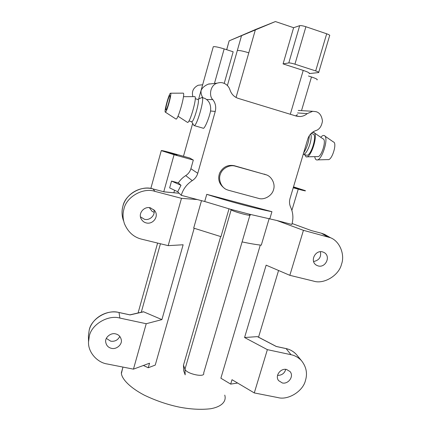 <?xml version="1.0" encoding="UTF-8"?>
<svg xmlns="http://www.w3.org/2000/svg" width="431" height="431" viewBox="0 0 431 431"><rect width="100%" height="100%" fill="white"/><g stroke="black" fill="none" stroke-linecap="round" stroke-linejoin="round"><path stroke-width="0.65" d="M293.322 187.447L299.001 188.88L293.425 187.119M173.165 154.142L177.071 155.025L168.063 152.509L173.165 154.142M178.951 193.233L163.963 191.822M178.531 193.196L178.66 192.716L177.696 191.741L181.004 185.319L178.326 182.895C180.26 179.926 182.728 177.502 185.718 175.616L192.258 180.632C194.995 178.86 196.827 176.414 197.764 173.284L215.236 111.473C216.324 107.114 215.516 103.154 212.801 99.593C208.911 96.517 209.854 85.193 217.208 83.145C219.551 82.461 221.577 82.418 223.274 83.032C226.604 84.185 228.839 86.469 229.976 89.896C231.409 94.168 234.178 97.002 238.289 98.403L296.259 116.079L300.116 116.548L297.013 116.278M169.884 95.585L169.9 95.585C171.091 95.407 166.98 110.271 165.983 109.781L165.978 109.776C164.857 109.781 168.833 95.353 169.884 95.585M324.909 136.094L333.4 141.95C337.516 142.79 331.881 160.892 327.959 159.61L317.388 159.879M165.337 112.141L165.321 112.135C163.866 112.022 169.124 92.961 170.536 93.209L170.552 93.209C172.179 92.848 166.662 112.852 165.337 112.141M320.756 137.295C322.005 135.916 323.045 135.307 323.886 135.469L324.058 135.506C329.553 136.514 321.758 161.711 316.591 159.901L316.537 159.885C315.637 159.68 315.045 158.597 314.759 156.647M183.153 93.15L183.175 93.15C185.734 92.633 178.051 120.227 175.983 119.053L165.321 112.135M314.361 132.893L323.002 138.836C326.967 139.617 321.343 157.832 317.572 156.577L306.85 156.841M311.888 132.77L313.574 132.355C318.859 133.271 311.074 158.63 306.123 156.857L304.55 154.594M194.677 96.619L194.71 96.619C197.554 96.172 189.85 123.649 187.507 122.399L177.981 116.208M89.325 336.148L88.527 341.864C87.924 352.386 97.481 362.643 107.211 363.979L133.454 369.146L146.228 323.719L119.904 318.083C108.262 314.549 91.437 324.435 89.325 336.148M291.017 354.708C294.923 355.489 298.397 357.461 301.441 360.623C306.317 366.797 307.648 373.435 305.439 380.535C303.036 391.224 288.102 400.501 277.882 397.576L254.285 392.932L267.371 349.649L291.017 354.708L286.114 348.614L276.255 346.486L257.355 336.622L244.571 337.527L267.371 349.649M311.128 133.454L312.971 134.009C317.674 134.531 310.88 156.852 306.57 155.182L306.506 155.16M299.507 110.514L298.936 110.428M209.935 83.953L209.164 83.889M206.756 194.338L271.934 211.686C257.522 209.03 227.994 201.196 206.756 194.338L204.714 201.498L230.343 209.202L248.999 214.11L276.837 220.494L303.44 230.332L330.496 237.729C340.005 241.387 345.064 254.931 341.497 264.268C338.976 275.409 323.843 284.584 313.569 281.114L289.837 275.323L266.137 265.157L244.571 337.527M282.353 382.976L278.625 380.648C274.644 375.848 280.651 368.02 286.502 369.442L290.025 371.544C294.298 376.301 288.328 384.387 282.353 382.976M204.714 201.498L197.36 199.564L181.483 198.335L154.955 191.38C143.227 187.199 126.143 196.951 123.907 209.202C122.603 213.76 122.781 218.598 124.44 223.711C128.045 232.126 133.809 237.282 141.729 239.194L168.176 245.643L183.132 244.77L161.905 319.613L146.228 323.719M115.54 333.863C110.789 332.533 104.878 337.468 105.692 341.939C106.258 345.43 108.203 347.569 111.532 348.356C116.521 349.676 122.458 344.407 121.283 339.763C120.545 336.546 118.627 334.58 115.54 333.863M153.808 209.681C155.866 214.891 149.821 220.893 144.428 219.271L140.495 216.836M150.408 207.817L154.605 210.549C159.432 216.2 152.978 224.826 146.228 222.919C144.218 222.439 142.591 221.2 141.346 219.212C137.694 213.534 144.159 205.986 150.408 207.817M143.367 365.483L148.259 367.751L149.546 363.198L133.454 369.146M106.349 338.421L110.756 341.196C114.872 341.718 117.889 340.118 119.802 336.406M129.289 314.716L130.07 314.916L143.631 311.818L161.905 319.613M285.731 369.329C284.584 373.332 281.869 375.353 277.575 375.396M237.632 383.04L230.693 384.107L232.007 379.7L254.285 392.932M242.093 241.899C249.764 243.547 256.165 244.636 261.283 245.169L269.17 218.533M224.745 395.114C226.614 401.04 222.202 406.648 210.684 408.733C201.164 409.854 190.674 409.31 179.21 407.101C167.352 404.612 155.688 400.614 144.207 395.108C129.984 387.625 122.226 379.361 121.386 373.623L122.652 368.187M201.492 200.652L193.686 228.096L220.963 236.657L229.017 208.83M318.218 265.949C325.674 268.114 331.25 256.079 323.95 252.431L322.528 251.882C315.276 249.732 309.512 261.267 316.451 265.216L318.218 265.949M313.606 261.536C319.155 260.319 321.407 257.038 320.373 251.693M310.638 133.966C313.041 138.604 306.947 154.923 303.392 154.233M226.717 49.716L229.163 40.843L255.966 29.319L275.414 21.55L293.619 27.703L299.674 25.671C300.919 25.461 302.998 25.812 305.908 26.733L326.687 33.796L315.681 70.91C318.191 71.761 319.188 72.311 318.665 72.559L309.151 73.588C310.094 73.119 308.117 72.063 303.225 70.409L283.075 63.901L288.797 62.921C289.988 62.867 292.029 63.287 294.933 64.181L315.681 70.91M293.619 27.703L283.075 63.901M228.441 190.254L226.636 189.608C221.028 187.361 218.134 179.371 220.386 174.162C222.148 168.386 229.82 164.367 235.218 166.15L265.582 174.636C271.417 175.853 275.635 183.902 273.518 189.678C272.15 195.663 264.208 200.318 258.605 198.395L228.441 190.254M321.187 233.171L311.441 230.607L292.11 223.517L311.489 230.623M303.44 230.332L289.837 275.323M230.693 384.107L220.877 378.213L260.297 245.061M275.414 21.55L229.222 40.816M181.483 198.335L168.176 245.643M148.259 367.751L155.241 365.095L194.182 228.268M195.254 98.694L197.904 99.486C200.372 99.297 193.756 122.765 191.66 121.714L188.956 120.928M141.492 312.303L143.631 311.818M141.271 312.243L160.434 243.757M258.541 337.182L278.566 270.49M257.986 336.891L257.355 336.622M183.482 365.159L183.714 370.822L185.179 374.841L184.98 369.205L183.482 365.159L220.672 236.576M309.366 135.603C308.79 142.009 306.861 147.838 303.586 153.08M318.757 72.246L329.596 35.768C330.173 35.364 329.203 34.706 326.687 33.796M295.569 115.864C297.104 115.249 297.6 114.786 297.056 114.474M317.027 79.902C317.954 79.503 316.106 78.534 311.484 76.977L308.44 75.996M298.247 110.465L300.601 110.578M224.222 83.382L233.16 51.79L224.163 48.897L214.444 83.452M213.21 46.995L213.291 46.715C214.805 46.419 218.431 47.151 224.163 48.897M177.696 191.741L169.647 187.894L171.543 181.079L181.004 185.319M171.543 181.079L178.326 182.895M224.616 188.439C219.169 184.339 217.499 179.226 219.621 173.09C222.881 167.007 227.724 164.534 234.146 165.666L266.31 174.862M269.865 218.662L271.934 211.686M276.837 220.494L291.852 224.449C293.559 218.452 293.155 212.693 290.639 207.176C289.379 204.413 289.174 201.514 290.031 198.475L307.788 139.008C309.156 134.887 311.796 132.096 315.697 130.631C319.312 129.618 321.569 126.423 322.469 121.057C321.731 115.702 319.56 112.572 315.955 111.661L312.701 111.295L307.228 113.617C305.207 115.373 302.837 116.348 300.116 116.548M197.36 199.564L181.252 195.318L179.215 193.271M181.252 195.318C183.11 189.08 186.779 184.182 192.258 180.632M201.39 97.751L201.94 97.514C205.178 97.234 196.751 127.016 194.047 125.556L193.6 124.931M194.042 125.556L203.152 128.196C204.251 129.618 208.954 118.816 210.576 110.988C211.077 105.735 209.741 101.91 206.562 99.513L205.037 98.446L201.94 97.514M202.915 97.81C201.406 95.396 200.787 93.004 201.056 90.639C202.064 87.951 204.477 85.78 208.297 84.131L212.645 83.652M174.07 154.718L161.275 150.618C161.41 150.349 164.69 151.092 171.123 152.849L189.769 158.032L193.32 160.057L174.07 154.718L163.769 191.768M293.225 187.776L298.236 189.161C303.898 190.707 306.247 191.202 305.267 190.642L293.5 186.855M200.264 93.333L201.692 88.21M208.82 83.975L209.294 84.023M193.32 160.057L190.89 168.71C190.012 171.651 188.288 173.952 185.718 175.616M174.533 190.362L173.86 192.77M192.872 96.63C191.515 91.577 193.271 87.784 198.136 85.257L202.656 84.756M183.477 156.281L192.662 123.417M248.999 214.11L250.023 214.837C252.803 216.906 233.392 211.734 231.156 209.822L230.343 209.202M154.109 212.332L152.041 211.325L149.352 207.623M88.527 341.864L88.42 335.69L89.201 330.108C91.259 318.681 107.658 309.059 119.01 312.529L118.859 312.464M119.904 318.083L119.01 312.529L130.07 314.916M301.441 360.623L296.318 354.422C293.333 351.324 289.934 349.39 286.114 348.614L285.683 348.49M122.883 206.325C121.617 210.764 121.79 215.478 123.406 220.473C121.795 215.829 121.623 211.109 122.883 206.314C126.019 193.659 140.587 185.352 153.134 188.967C141.707 184.894 125.06 194.386 122.883 206.325M153.08 188.956L154.955 191.38M330.496 237.729L324.554 234.356L321.343 233.209L324.554 234.356L327.673 236.129M305.908 26.733L294.933 64.181M299.674 25.671L288.797 62.921M311.435 230.607L321.354 233.214L327.221 236.571M290.305 114.263L303.225 70.409M236.059 97.465L255.26 30.17M164.281 191.903L153.14 188.972L164.265 191.897M311.484 76.977L301.511 110.632M248.8 52.824C243.025 51.047 239.2 50.271 237.33 50.497L241.441 36.005M227.401 85.537L237.33 50.497M235.374 166.194L234.302 165.709M265.582 174.636L264.311 174.097M297.514 112.933L307.228 113.617M206.562 99.513L212.801 99.593M298.236 189.161L291.879 210.376M190.89 168.71L197.764 173.284M210.576 110.988L215.236 111.473M197.576 99.389L198.039 99.394M231.156 209.822L184.98 369.205C186.337 373.898 205.522 377.976 203.642 373.138L249.899 215.252M183.175 93.15L170.552 93.209M194.71 96.619L183.466 96.684M140.883 218.221L141.346 219.212M88.42 335.69L89.201 330.098C92.207 317.922 106.559 309.501 118.999 312.491L129.995 314.867M296.318 354.422C293.57 351.448 290.16 349.498 286.076 348.571L276.276 346.454M316.451 265.216L315.611 264.607M306.538 155.171L303.365 154.244M179.199 193.255L164.249 191.892M129.941 314.835L143.442 311.748M157.606 243.068L138.076 312.976M122.964 367.083L121.321 372.955M257.469 336.622L276.287 346.443M235.218 166.15L234.146 165.666M312.701 111.295L298.403 110.449M193.966 125.523L191.601 121.698M201.875 97.514L197.872 99.475M217.208 83.145L208.297 84.131M161.275 150.618L150.834 188.482M226.663 49.7L229.163 40.843M201.094 90.354L213.291 46.715M198.653 99.092L200.932 90.93"/></g></svg>
